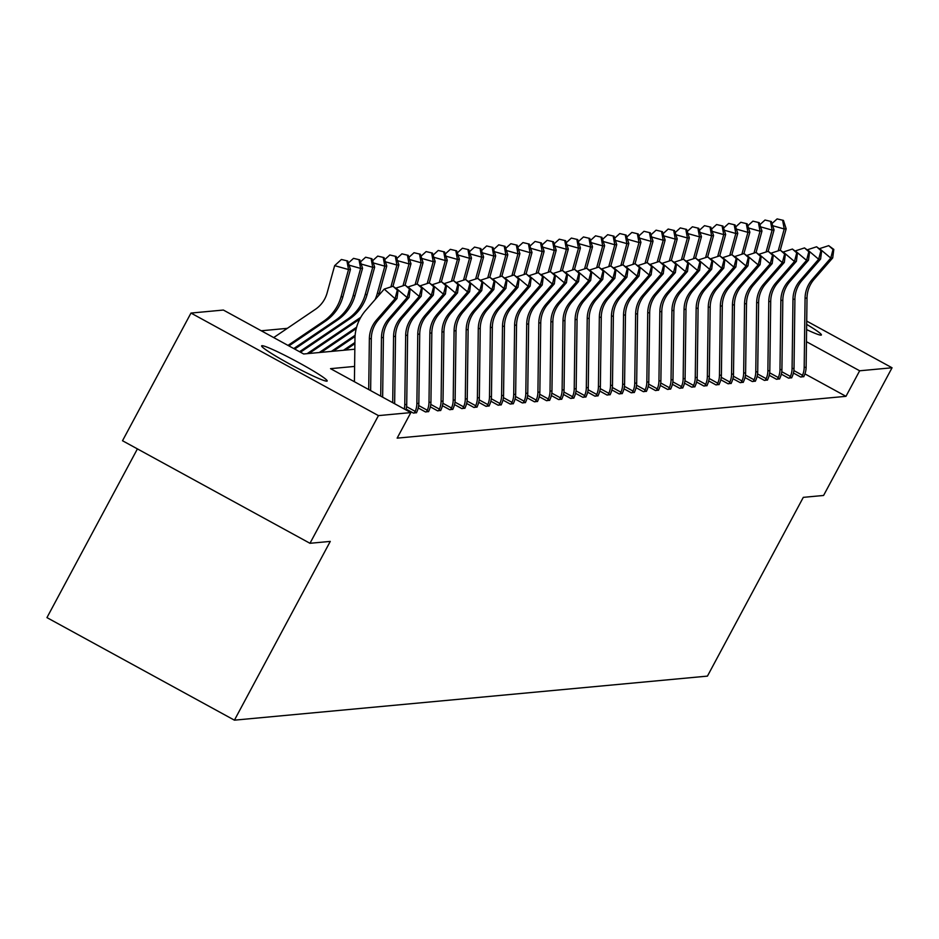 <?xml version="1.0" encoding="UTF-8"?>
<svg xmlns="http://www.w3.org/2000/svg" width="939" height="939" viewBox="0 0 939 939"><rect width="100%" height="100%" fill="white"/><g stroke="black" fill="none" stroke-linecap="round" stroke-linejoin="round"><path stroke-width="1.41" d="M806.671 324.389A37.196 2.77 -151.8 0 1 821.402 334.977A37.196 2.77 -151.8 0 1 821.05 335.141A37.196 2.77 -151.8 0 1 806.613 329.612M326.831 381.175A37.196 2.77 -151.8 0 1 291.266 364.884A37.196 2.77 -151.8 0 1 261.629 345.857A37.196 2.77 -151.8 0 1 261.981 345.693A37.196 2.77 -151.8 0 1 297.546 361.984A37.196 2.77 -151.8 0 1 327.183 381.011A37.196 2.77 -151.8 0 1 326.831 381.175M137.411 448.901L46.95 617.616L234.421 720.166L707.443 676.115L803.303 497.353L823.585 495.463L892.05 367.771L859.654 370.788L806.448 341.69M234.421 720.166L330.27 541.404L309.976 543.294L122.516 440.743L190.981 313.063L223.365 310.046L303.673 353.98L354.825 349.214M287.311 328.345L261.265 330.774M806.718 321.091L892.05 367.771M309.976 543.294L378.44 415.613L190.981 313.063M781.318 374.156L788.631 378.159L791.847 377.431M757.116 376.41L764.428 380.412L767.644 379.685M732.913 378.663L740.225 382.666L743.442 381.938M708.699 380.917L716.011 384.92L719.227 384.192M684.496 383.171L691.808 387.173L695.024 386.445M660.293 385.424L667.606 389.427L670.822 388.699M636.09 387.678L643.391 391.68L646.607 390.953M611.876 389.931L619.188 393.934L622.404 393.206M587.673 392.185L594.986 396.188L598.202 395.472M563.47 394.45L570.783 398.441L573.999 397.725M539.256 396.704L546.568 400.695L549.784 399.979M515.053 398.958L522.366 402.948L525.582 402.232M490.851 401.211L498.163 405.214L501.379 404.486M466.636 403.465L473.949 407.467L477.165 406.74M442.433 405.718L449.746 409.721L452.962 408.993M418.231 407.972L425.543 411.975L428.759 411.247M354.613 366.421L330.528 368.663L410.836 412.597L397.138 438.137L845.969 396.328L804.934 373.886M406.129 409.099L413.442 413.101L416.658 412.374M430.332 406.845L437.644 410.848L440.861 410.12M454.535 404.592L461.847 408.594L465.063 407.866M478.749 402.338L486.062 406.341L489.278 405.613M502.952 400.084L510.264 404.075L513.48 403.359M527.155 397.831L534.467 401.822L537.683 401.106M551.369 395.577L558.67 399.568L561.886 398.852M575.572 393.324L582.884 397.314L586.1 396.598M599.775 391.058L607.087 395.061L610.303 394.333M623.977 388.805L631.29 392.807L634.506 392.079M648.192 386.551L655.504 390.554L658.72 389.826M672.394 384.297L679.707 388.3L682.923 387.572M696.597 382.044L703.91 386.046L707.126 385.319M720.812 379.79L728.124 383.793L731.328 383.065M745.014 377.537L752.327 381.539L755.543 380.811M769.217 375.283L776.53 379.286L779.746 378.558M793.42 373.029L800.732 377.032L803.948 376.304M845.969 396.328L859.654 370.788M410.836 412.597L378.44 415.613M368.71 389.556L369.367 338.779A29.062 28.792 84.7 0 1 376.504 320.011L395.061 298.684L384.227 289.095L365.67 310.422A43.581 43.194 -95.3 0 0 354.965 338.556L354.414 381.727M370.635 390.601L371.304 338.592A29.062 28.792 84.7 0 1 378.44 319.835L396.997 298.496L395.061 298.684L397.326 290.081L398.101 290.01L392.995 286.242L397.326 290.081M396.141 256.476L389.814 254.974L396.141 256.476L398.875 264.868L392.972 286.242L384.227 289.095M396.997 298.496L398.101 290.01M273.695 337.582L315.445 309.283A29.062 28.792 -95.3 0 0 327.101 292.991L334.648 265.643L341.397 259.481L347.723 260.983L341.397 259.481M347.723 260.983L350.458 269.376L342.911 296.724A43.581 43.194 84.7 0 1 325.434 321.161L288.93 345.904M350.458 269.376L348.522 269.552L340.974 296.912A43.581 43.194 84.7 0 1 323.486 321.338L288.003 345.399M346.949 261.054L348.522 269.552L334.648 265.643M380.718 396.117L381.469 337.653A29.062 28.792 84.7 0 1 388.605 318.884L407.162 297.557L396.094 288.226M382.643 397.174L383.405 337.465A29.062 28.792 84.7 0 1 390.542 318.708L409.099 297.37L407.162 297.557L409.427 288.954L410.202 288.883L405.096 285.116L409.427 288.954M405.096 285.116L396.328 287.968M409.099 297.37L410.202 288.883M392.713 402.69L393.57 336.514A29.062 28.792 84.7 0 1 400.707 317.758L419.264 296.431L408.195 287.099M394.638 403.735L395.507 336.338A29.062 28.792 84.7 0 1 402.643 317.582L421.2 296.243L419.264 296.431L421.529 287.827L422.304 287.757L417.198 283.989L421.529 287.827M417.198 283.989L408.43 286.829M421.2 296.243L422.304 287.757M359.825 259.857L353.51 258.354L359.825 259.857L362.56 268.249L355.012 295.597A43.581 43.194 84.7 0 1 337.535 320.035L294.705 349.062M362.56 268.249L360.623 268.425L353.076 295.785A43.581 43.194 84.7 0 1 335.587 320.211L293.778 348.557M359.05 259.927L360.623 268.425L349.097 265.174M348.392 263.014L353.51 258.354M371.926 258.73L365.611 257.227L371.926 258.73L374.673 267.122L367.114 294.47A43.581 43.194 84.7 0 1 349.637 318.908L300.48 352.231M374.673 267.122L372.724 267.298L365.177 294.658A43.581 43.194 84.7 0 1 347.7 319.084L299.553 351.726M371.151 258.8L372.724 267.298L361.198 264.047M360.494 261.887L365.611 257.227M404.251 408.993A20.341 20.153 -95.3 0 0 404.779 404.627L405.671 335.387A29.062 28.792 84.7 0 1 412.808 316.631L431.365 295.304L420.308 285.972M405.906 409.897A20.341 20.153 -95.3 0 0 406.716 404.451L407.608 335.211A29.062 28.792 84.7 0 1 414.745 316.455L433.302 295.116L431.365 295.304L433.63 286.7L434.405 286.618L429.299 282.862L433.63 286.7M432.445 253.084L426.118 251.593L432.445 253.084L435.18 261.488L429.287 282.862L420.543 285.702M433.302 295.116L434.405 286.618M384.039 257.603L377.713 256.101L384.039 257.603L386.774 265.995L379.227 293.344A43.581 43.194 84.7 0 1 378.511 295.656M386.774 265.995L384.826 266.171L377.278 293.531A43.581 43.194 84.7 0 1 375.142 299.529M360.799 317.265A43.581 43.194 84.7 0 1 359.801 317.957L307.147 353.651M359.801 319.096L309.084 353.475M383.265 257.673L384.826 266.171L373.299 262.92M372.595 260.76L377.713 256.101M416.447 412.82L417.139 411.188A20.341 20.153 -95.3 0 0 418.829 403.324L419.721 334.084A29.062 28.792 84.7 0 1 426.858 315.328L445.415 293.989L443.466 294.177L432.409 284.846M406.575 406.646L415.202 411.376L414.31 413.019M415.202 411.376A20.341 20.153 -95.3 0 0 416.881 403.5L417.773 334.261A29.062 28.792 84.7 0 1 424.909 315.504L443.466 294.177L445.732 285.573L446.518 285.491L441.4 281.735L445.732 285.573M444.546 251.957L438.231 250.467L444.546 251.957L447.281 260.361L441.389 281.735L432.644 284.576M445.415 293.989L446.518 285.491M398.875 264.868L396.939 265.044L390.894 286.923M356.609 327.195L319.248 352.524M356.245 328.58L321.185 352.348M395.366 256.547L396.939 265.044L385.401 261.793M384.697 259.634L389.814 254.974M428.548 411.693L429.252 410.061A20.341 20.153 -95.3 0 0 430.931 402.197L431.823 332.958A29.062 28.792 84.7 0 1 438.959 314.201L457.516 292.862L455.568 293.05L444.511 283.719M418.677 405.519L427.304 410.249L426.412 411.892M427.304 410.249A20.341 20.153 -95.3 0 0 428.994 402.373L429.874 333.134A29.062 28.792 84.7 0 1 437.022 314.377L455.568 293.05L457.845 284.447L458.619 284.364L453.514 280.608L457.845 284.447M453.514 280.608L444.746 283.449M457.516 292.862L458.619 284.364M408.242 255.349L401.915 253.847L408.242 255.349L410.977 263.742L405.073 285.116M410.977 263.742L409.04 263.918L402.995 285.796M355.13 335.282L331.35 351.397M355.048 336.467L333.286 351.221M407.467 255.42L409.04 263.918L397.502 260.666M396.798 258.507L401.915 253.847M440.649 410.566L441.353 408.935A20.341 20.153 -95.3 0 0 443.032 401.07L443.924 331.831A29.062 28.792 84.7 0 1 451.06 313.074L469.617 291.736L467.681 291.923L456.612 282.592M430.778 404.392L439.405 409.122L438.513 410.766M439.405 409.122A20.341 20.153 -95.3 0 0 441.095 401.246L441.987 332.007A29.062 28.792 84.7 0 1 449.124 313.25L467.681 291.923L469.946 283.32L470.721 283.238L465.615 279.482L469.946 283.32M465.615 279.482L456.847 282.322M469.617 291.736L470.721 283.238M420.343 254.223L414.017 252.72L420.343 254.223L423.078 262.615L417.174 283.989M423.078 262.615L421.142 262.791L415.108 284.67M354.919 342.5L343.451 350.27M354.907 343.651L345.399 350.094M419.569 254.293L421.142 262.791L409.604 259.54M408.911 257.38L414.017 252.72M452.751 409.439L453.455 407.808A20.341 20.153 -95.3 0 0 455.133 399.944L456.025 330.704A29.062 28.792 84.7 0 1 463.162 311.948L481.719 290.609L479.782 290.797L468.714 281.465M442.879 403.265L451.518 407.996L450.614 409.639M451.518 407.996A20.341 20.153 -95.3 0 0 453.197 400.12L454.089 330.88A29.062 28.792 84.7 0 1 461.225 312.124L479.782 290.797L482.047 282.181L482.822 282.111L477.716 278.355L482.047 282.181M480.862 248.577L474.535 247.086L480.862 248.577L483.597 256.981L477.693 278.355L468.948 281.195M481.719 290.609L482.822 282.111M435.18 261.488L433.243 261.664L427.21 283.543M431.67 253.166L433.243 261.664L421.705 258.413M421.012 256.253L426.118 251.593M464.864 408.312L465.556 406.681A20.341 20.153 -95.3 0 0 467.235 398.817L468.127 329.577A29.062 28.792 84.7 0 1 475.263 310.821L493.82 289.482L491.883 289.67L480.815 280.338M454.992 402.138L463.62 406.857L462.716 408.512M463.62 406.857A20.341 20.153 -95.3 0 0 465.298 398.993L466.19 329.753A29.062 28.792 84.7 0 1 473.326 310.997L491.883 289.67L494.149 281.054L494.923 280.984L489.818 277.228L494.149 281.054M492.963 247.45L486.637 245.959L492.963 247.45L495.698 255.854L489.794 277.228L481.05 280.068M493.82 289.482L494.923 280.984M447.281 260.361L445.344 260.537L439.311 282.416M443.771 252.039L445.344 260.537L433.818 257.286M433.114 255.126L438.231 250.467M476.965 407.186L477.658 405.554A20.341 20.153 -95.3 0 0 479.336 397.69L480.228 328.45A29.062 28.792 84.7 0 1 487.364 309.694L505.921 288.355L503.985 288.543L492.928 279.212M467.094 401.012L475.721 405.73L474.829 407.385M475.721 405.73A20.341 20.153 -95.3 0 0 477.399 397.866L478.291 328.627A29.062 28.792 84.7 0 1 485.428 309.87L503.985 288.543L506.25 279.928L507.025 279.857L501.919 276.089L506.25 279.928M501.919 276.089L493.151 278.942M505.921 288.355L507.025 279.857M456.659 250.83L450.333 249.34L456.659 250.83L459.394 259.234L453.49 280.608M459.394 259.234L457.446 259.41L451.413 281.289M455.873 250.913L457.446 259.41L445.919 256.147M445.215 254L450.333 249.34M489.066 406.059L489.759 404.427A20.341 20.153 -95.3 0 0 491.449 396.563L492.329 327.324A29.062 28.792 84.7 0 1 499.478 308.555L518.023 287.228L516.086 287.404L505.029 278.085M479.195 399.885L487.822 404.603L486.93 406.258M487.822 404.603A20.341 20.153 -95.3 0 0 489.501 396.739L490.393 327.5A29.062 28.792 84.7 0 1 497.529 308.743L516.086 287.404L518.351 278.801L519.126 278.73L514.02 274.963L518.351 278.801M514.02 274.963L505.264 277.815M518.023 287.228L519.126 278.73M468.761 249.704L462.434 248.213L468.761 249.704L471.495 258.108L465.591 279.482M471.495 258.108L469.547 258.284L463.514 280.162M467.986 249.786L469.547 258.284L458.021 255.021M457.316 252.873L462.434 248.213M501.168 404.932L501.86 403.301A20.341 20.153 -95.3 0 0 503.55 395.436L504.443 326.197A29.062 28.792 84.7 0 1 511.579 307.429L530.136 286.102L528.188 286.278L517.131 276.958M491.297 398.758L499.924 403.477L499.032 405.132M499.924 403.477A20.341 20.153 -95.3 0 0 501.602 395.612L502.494 326.373A29.062 28.792 84.7 0 1 509.631 307.616L528.188 286.278L530.465 277.674L531.239 277.604L526.122 273.836L530.465 277.674M529.267 244.07L522.953 242.579L529.267 244.07L532.002 252.462L526.11 273.848L517.366 276.688M530.136 286.102L531.239 277.604M483.597 256.981L481.66 257.157L475.615 279.036M480.087 248.647L481.66 257.157L470.122 253.894M469.418 251.746L474.535 247.086M513.269 403.805L513.973 402.174A20.341 20.153 -95.3 0 0 515.652 394.31L516.544 325.07A29.062 28.792 84.7 0 1 523.68 306.302L542.237 284.975L540.289 285.151L529.232 275.831M503.398 397.631L512.025 402.35L511.133 404.005M512.025 402.35A20.341 20.153 -95.3 0 0 513.715 394.486L514.607 325.246A29.062 28.792 84.7 0 1 521.744 306.49L540.289 285.151L542.566 276.547L543.341 276.477L538.235 272.709L542.566 276.547M541.38 242.943L535.054 241.452L541.38 242.943L544.115 251.335L538.211 272.721L529.467 275.561M542.237 284.975L543.341 276.477M495.698 255.854L493.761 256.03L487.717 277.909M492.189 247.52L493.761 256.03L482.223 252.767M481.519 250.619L486.637 245.959M525.371 402.678L526.075 401.047A20.341 20.153 -95.3 0 0 527.753 393.183L528.645 323.943A29.062 28.792 84.7 0 1 535.782 305.175L554.339 283.848L552.402 284.024L541.334 274.704M515.499 396.504L524.138 401.223L523.234 402.878M524.138 401.223A20.341 20.153 -95.3 0 0 525.817 393.359L526.709 324.119A29.062 28.792 84.7 0 1 533.845 305.363L552.402 284.024L554.667 275.42L555.442 275.35L550.336 271.582L554.667 275.42M553.482 241.816L547.155 240.325L553.482 241.816L556.217 250.208L550.313 271.594L541.568 274.434M554.339 283.848L555.442 275.35M505.065 246.323L498.738 244.833L505.065 246.323L507.799 254.727L501.896 276.101M507.799 254.727L505.863 254.903L499.83 276.782M504.29 246.394L505.863 254.903L494.325 251.64M493.632 249.492L498.738 244.833M537.472 401.552L538.176 399.92A20.341 20.153 -95.3 0 0 539.855 392.056L540.747 322.816A29.062 28.792 84.7 0 1 547.883 304.048L566.44 282.721L564.503 282.897L553.435 273.578M527.601 395.378L536.239 400.096L535.336 401.751M536.239 400.096A20.341 20.153 -95.3 0 0 537.918 392.232L538.81 322.993A29.062 28.792 84.7 0 1 545.946 304.236L564.503 282.897L566.769 274.294L567.543 274.223L562.438 270.455L566.769 274.294M562.438 270.455L553.67 273.308M566.44 282.721L567.543 274.223M517.166 245.196L510.839 243.706L517.166 245.196L519.901 253.6L514.009 274.974M519.901 253.6L517.964 253.776L511.931 275.643M516.391 245.267L517.964 253.776L506.426 250.513M505.734 248.365L510.839 243.706M549.585 400.425L550.277 398.793A20.341 20.153 -95.3 0 0 551.956 390.929L552.848 321.69A29.062 28.792 84.7 0 1 559.984 302.921L578.541 281.594L576.605 281.77L565.536 272.451M539.714 394.251L548.341 398.969L547.449 400.613M548.341 398.969A20.341 20.153 -95.3 0 0 550.019 391.105L550.911 321.866A29.062 28.792 84.7 0 1 558.048 303.109L576.605 281.77L578.87 273.167L579.645 273.096L574.539 269.329L578.87 273.167M574.539 269.329L565.771 272.181M578.541 281.594L579.645 273.096M532.002 252.462L530.066 252.65L524.032 274.517M528.493 244.14L530.066 252.65L518.539 249.387M517.835 247.239L522.953 242.579M561.686 399.286L562.379 397.667A20.341 20.153 -95.3 0 0 564.057 389.791L564.949 320.563A29.062 28.792 84.7 0 1 572.086 301.795L590.643 280.468L588.706 280.644L577.649 271.324M551.815 393.124L560.442 397.843L559.55 399.486M560.442 397.843A20.341 20.153 -95.3 0 0 562.121 389.978L563.013 320.739A29.062 28.792 84.7 0 1 570.149 301.982L588.706 280.644L590.971 272.04L591.746 271.97L586.64 268.202L590.971 272.04M589.786 238.436L583.459 236.945L589.786 238.436L592.521 246.828L586.629 268.214L577.872 271.054M590.643 280.468L591.746 271.97M544.115 251.335L542.167 251.523L536.134 273.39M540.594 243.013L542.167 251.523L530.641 248.26M529.936 246.112L535.054 241.452M573.788 398.159L574.48 396.54A20.341 20.153 -95.3 0 0 576.17 388.664L577.062 319.436A29.062 28.792 84.7 0 1 584.199 300.668L602.744 279.341L600.807 279.517L589.751 270.197M563.916 391.997L572.544 396.716L571.651 398.359M572.544 396.716A20.341 20.153 -95.3 0 0 574.222 388.852L575.114 319.612A29.062 28.792 84.7 0 1 582.25 300.856L600.807 279.517L603.073 270.913L603.847 270.843L598.742 267.075L603.073 270.913M601.887 237.309L595.561 235.818L601.887 237.309L604.622 245.701L598.73 267.087L589.985 269.927M602.744 279.341L603.847 270.843M556.217 250.208L554.28 250.396L548.235 272.263M552.707 241.886L554.28 250.396L542.742 247.133M542.038 244.985L547.155 240.325M585.889 397.033L586.582 395.413A20.341 20.153 -95.3 0 0 588.272 387.537L589.164 318.298A29.062 28.792 84.7 0 1 596.3 299.541L614.857 278.214L612.909 278.39L601.852 269.07M576.018 390.87L584.645 395.589L583.753 397.232M584.645 395.589A20.341 20.153 -95.3 0 0 586.323 387.725L587.215 318.485A29.062 28.792 84.7 0 1 594.352 299.729L612.909 278.39L615.186 269.786L615.961 269.716L610.855 265.948L615.186 269.786M610.855 265.948L602.087 268.8M614.857 278.214L615.961 269.716M565.583 240.689L559.257 239.199L565.583 240.689L568.318 249.081L562.414 270.467M568.318 249.081L566.381 249.269L560.337 271.136M564.808 240.76L566.381 249.269L554.843 246.006M554.139 243.858L559.257 239.199M597.99 395.906L598.695 394.286A20.341 20.153 -95.3 0 0 600.373 386.41L601.265 317.171A29.062 28.792 84.7 0 1 608.402 298.414L626.959 277.087L625.01 277.263L613.953 267.944M588.119 389.744L596.746 394.462L595.854 396.105M596.746 394.462A20.341 20.153 -95.3 0 0 598.436 386.598L599.328 317.359A29.062 28.792 84.7 0 1 606.465 298.602L625.01 277.263L627.287 268.66L628.062 268.589L622.956 264.821L627.287 268.66M622.956 264.821L614.188 267.674M626.959 277.087L628.062 268.589M577.685 239.562L571.358 238.072L577.685 239.562L580.419 247.955L574.515 269.34M580.419 247.955L578.483 248.142L572.438 270.009M576.91 239.633L578.483 248.142L566.945 244.879M566.24 242.732L571.358 238.072M610.092 394.779L610.796 393.159A20.341 20.153 -95.3 0 0 612.474 385.283L613.367 316.044A29.062 28.792 84.7 0 1 620.503 297.287L639.06 275.96L637.123 276.136L626.055 266.817M600.221 388.617L608.859 393.335L607.956 394.979M608.859 393.335A20.341 20.153 -95.3 0 0 610.538 385.471L611.43 316.232A29.062 28.792 84.7 0 1 618.566 297.463L637.123 276.136L639.389 267.533L640.163 267.462L635.057 263.695L639.389 267.533M638.203 233.928L631.877 232.426L638.203 233.928L640.938 242.321L635.034 263.706L626.29 266.547M639.06 275.96L640.163 267.462M592.521 246.828L590.584 247.016L584.551 268.883M589.011 238.506L590.584 247.016L579.046 243.753M578.354 241.605L583.459 236.945M622.193 393.652L622.897 392.033A20.341 20.153 -95.3 0 0 624.576 384.157L625.468 314.917A29.062 28.792 84.7 0 1 632.604 296.161L651.161 274.834L649.225 275.01L638.156 265.69M612.322 387.49L620.961 392.209L620.057 393.852M620.961 392.209A20.341 20.153 -95.3 0 0 622.639 384.344L623.531 315.105A29.062 28.792 84.7 0 1 630.668 296.337L649.225 275.01L651.49 266.406L652.265 266.336L647.159 262.568L651.49 266.406M650.304 232.802L643.978 231.299L650.304 232.802L653.039 241.194L647.135 262.58L638.391 265.42M651.161 274.834L652.265 266.336M604.622 245.701L602.685 245.889L596.652 267.756M601.113 237.379L602.685 245.889L591.147 242.626M590.455 240.478L595.561 235.818M634.306 392.525L634.999 390.906A20.341 20.153 -95.3 0 0 636.677 383.03L637.569 313.79A29.062 28.792 84.7 0 1 644.706 295.034L663.263 273.707L661.326 273.883L650.258 264.563M624.435 386.363L633.062 391.082L632.17 392.725M633.062 391.082A20.341 20.153 -95.3 0 0 634.741 383.218L635.633 313.978A29.062 28.792 84.7 0 1 642.769 295.21L661.326 273.883L663.591 265.279L664.366 265.209L659.26 261.441L663.591 265.279M662.406 231.675L656.079 230.172L662.406 231.675L665.141 240.067L659.237 261.453L650.492 264.293M663.263 273.707L664.366 265.209M613.989 236.182L607.674 234.691L613.989 236.182L616.735 244.574L610.831 265.96M616.735 244.574L614.787 244.762L608.754 266.629M613.214 236.252L614.787 244.762L603.261 241.499M602.556 239.351L607.674 234.691M646.408 391.399L647.1 389.767A20.341 20.153 -95.3 0 0 648.779 381.903L649.671 312.664A29.062 28.792 84.7 0 1 656.807 293.907L675.364 272.58L673.427 272.756L662.371 263.436M636.536 385.236L645.163 389.955L644.271 391.598M645.163 389.955A20.341 20.153 -95.3 0 0 646.842 382.091L647.734 312.851A29.062 28.792 84.7 0 1 654.87 294.083L673.427 272.756L675.693 264.152L676.467 264.082L671.362 260.314L675.693 264.152M671.362 260.314L662.594 263.166M675.364 272.58L676.467 264.082M626.102 235.055L619.775 233.553L626.102 235.055L628.837 243.447L622.933 264.833M628.837 243.447L626.888 243.635L620.855 265.502M625.315 235.126L626.888 243.635L615.362 240.372M614.658 238.224L619.775 233.553M658.509 390.272L659.201 388.64A20.341 20.153 -95.3 0 0 660.892 380.776L661.784 311.537A29.062 28.792 84.7 0 1 668.92 292.78L687.465 271.453L685.529 271.629L674.472 262.31M648.638 384.11L657.265 388.828L656.373 390.471M657.265 388.828A20.341 20.153 -95.3 0 0 658.943 380.964L659.835 311.725A29.062 28.792 84.7 0 1 666.972 292.956L685.529 271.629L687.794 263.026L688.58 262.955L683.463 259.187L687.794 263.026M686.609 229.421L680.294 227.919L686.609 229.421L689.343 237.813L683.451 259.187L674.707 262.04M687.465 271.453L688.58 262.955M640.938 242.321L639.001 242.508L632.956 264.375M637.428 233.999L639.001 242.508L627.463 239.245M626.759 237.098L631.877 232.426M670.61 389.145L671.315 387.514A20.341 20.153 -95.3 0 0 672.993 379.649L673.885 310.41A29.062 28.792 84.7 0 1 681.021 291.653L699.578 270.326L697.63 270.502L686.573 261.171M660.739 382.983L669.366 387.701L668.474 389.345M669.366 387.701A20.341 20.153 -95.3 0 0 671.045 379.837L671.937 310.598A29.062 28.792 84.7 0 1 679.085 291.829L697.63 270.502L699.907 261.899L700.682 261.828L695.576 258.061L699.907 261.899M698.71 228.294L692.395 226.792L698.71 228.294L701.456 236.687L695.553 258.061L686.808 260.913M699.578 270.326L700.682 261.828M653.039 241.194L651.103 241.37L645.058 263.249M649.53 232.872L651.103 241.37L639.565 238.119M638.86 235.971L643.978 231.299M682.712 388.018L683.416 386.387A20.341 20.153 -95.3 0 0 685.094 378.523L685.986 309.283A29.062 28.792 84.7 0 1 693.123 290.527L711.68 269.188L709.743 269.376L698.675 260.044M672.84 381.856L681.468 386.575L680.575 388.218M681.468 386.575A20.341 20.153 -95.3 0 0 683.158 378.699L684.05 309.471A29.062 28.792 84.7 0 1 691.186 290.703L709.743 269.376L712.008 260.772L712.783 260.702L707.677 256.934L712.008 260.772M710.823 227.168L704.496 225.665L710.823 227.168L713.558 235.56L707.654 256.934L698.909 259.786M711.68 269.188L712.783 260.702M665.141 240.067L663.204 240.243L657.171 262.122M661.631 231.745L663.204 240.243L651.666 236.992M650.962 234.832L656.079 230.172M694.813 386.891L695.517 385.26A20.341 20.153 -95.3 0 0 697.196 377.396L698.088 308.156A29.062 28.792 84.7 0 1 705.224 289.4L723.781 268.061L721.845 268.249L710.776 258.918M684.942 380.729L693.581 385.448L692.677 387.091M693.581 385.448A20.341 20.153 -95.3 0 0 695.259 377.572L696.151 308.344A29.062 28.792 84.7 0 1 703.288 289.576L721.845 268.249L724.11 259.645L724.885 259.575L719.779 255.807L724.11 259.645M719.779 255.807L711.011 258.659M723.781 268.061L724.885 259.575M674.507 230.548L668.181 229.046L674.507 230.548L677.242 238.94L671.35 260.314M677.242 238.94L675.305 239.116L669.272 260.995M673.733 230.618L675.305 239.116L663.767 235.865M663.075 233.705L668.181 229.046M706.914 385.765L707.619 384.133A20.341 20.153 -95.3 0 0 709.297 376.269L710.189 307.03A29.062 28.792 84.7 0 1 717.326 288.273L735.883 266.934L733.946 267.122L722.877 257.791M697.055 379.591L705.682 384.321L704.778 385.964M705.682 384.321A20.341 20.153 -95.3 0 0 707.36 376.445L708.252 307.206A29.062 28.792 84.7 0 1 715.389 288.449L733.946 267.122L736.211 258.518L736.986 258.436L731.88 254.68L736.211 258.518M731.88 254.68L723.112 257.521M735.883 266.934L736.986 258.436M689.343 237.813L687.407 237.99L681.374 259.868M685.834 229.492L687.407 237.99L675.88 234.738M675.176 232.579L680.294 227.919M719.028 384.638L719.72 383.006A20.341 20.153 -95.3 0 0 721.398 375.142L722.291 305.903A29.062 28.792 84.7 0 1 729.427 287.146L747.984 265.807L746.047 265.995L734.979 256.664M709.156 378.464L717.783 383.194L716.891 384.837M717.783 383.194A20.341 20.153 -95.3 0 0 719.462 375.318L720.354 306.079A29.062 28.792 84.7 0 1 727.49 287.322L746.047 265.995L748.313 257.392L749.087 257.309L743.981 253.553L748.313 257.392M747.127 223.775L740.801 222.285L747.127 223.775L749.862 232.179L743.958 253.553L735.214 256.394M747.984 265.807L749.087 257.309M701.456 236.687L699.508 236.863L693.475 258.741M697.935 228.365L699.508 236.863L687.982 233.611M687.278 231.452L692.395 226.792M731.129 383.511L731.821 381.88A20.341 20.153 -95.3 0 0 733.5 374.015L734.392 304.776A29.062 28.792 84.7 0 1 741.528 286.019L760.085 264.681L758.149 264.868L747.092 255.537M721.258 377.337L729.885 382.067L728.993 383.711M729.885 382.067A20.341 20.153 -95.3 0 0 731.563 374.192L732.455 304.952A29.062 28.792 84.7 0 1 739.592 286.195L758.149 264.868L760.414 256.265L761.189 256.183L756.083 252.427L760.414 256.265M759.228 222.649L752.902 221.158L759.228 222.649L761.963 231.053L756.071 252.427L747.327 255.267M760.085 264.681L761.189 256.183M713.558 235.56L711.609 235.736L705.576 257.615M710.048 227.238L711.609 235.736L700.083 232.485M699.379 230.325L704.496 225.665M743.23 382.384L743.923 380.753A20.341 20.153 -95.3 0 0 745.613 372.889L746.505 303.649A29.062 28.792 84.7 0 1 753.641 284.893L772.187 263.554L770.25 263.742L759.193 254.41M733.359 376.21L741.986 380.941L741.094 382.584M741.986 380.941A20.341 20.153 -95.3 0 0 743.665 373.065L744.557 303.825A29.062 28.792 84.7 0 1 751.693 285.069L770.25 263.742L772.515 255.138L773.302 255.056L768.184 251.3L772.515 255.138M771.33 221.522L765.015 220.031L771.33 221.522L774.065 229.926L768.172 251.3L759.428 254.14M772.187 263.554L773.302 255.056M722.924 226.041L716.598 224.538L722.924 226.041L725.659 234.433L719.755 255.807M725.659 234.433L723.723 234.609L717.678 256.488M722.15 226.111L723.723 234.609L712.185 231.358M711.48 229.198L716.598 224.538M755.332 381.257L756.036 379.626A20.341 20.153 -95.3 0 0 757.714 371.762L758.606 302.522A29.062 28.792 84.7 0 1 765.743 283.766L784.3 262.427L782.351 262.615L771.295 253.284M745.46 375.084L754.087 379.814L753.195 381.457M754.087 379.814A20.341 20.153 -95.3 0 0 755.778 371.938L756.658 302.698A29.062 28.792 84.7 0 1 763.806 283.942L782.351 262.615L784.628 254L785.403 253.929L780.297 250.173L784.628 254M780.297 250.173L771.529 253.014M784.3 262.427L785.403 253.929M735.026 224.914L728.699 223.412L735.026 224.914L737.761 233.306L731.857 254.68M737.761 233.306L735.824 233.482L729.779 255.361M734.251 224.984L735.824 233.482L724.286 230.231M723.582 228.071L728.699 223.412M767.433 380.131L768.137 378.499A20.341 20.153 -95.3 0 0 769.816 370.635L770.708 301.396A29.062 28.792 84.7 0 1 777.844 282.639L796.401 261.3L794.464 261.488L783.396 252.157M757.562 373.957L766.189 378.675L765.297 380.33M766.189 378.675A20.341 20.153 -95.3 0 0 767.879 370.811L768.771 301.572A29.062 28.792 84.7 0 1 775.907 282.815L794.464 261.488L796.73 252.873L797.504 252.802L792.399 249.046L796.73 252.873M792.399 249.046L783.631 251.887M796.401 261.3L797.504 252.802M749.862 232.179L747.925 232.356L741.892 254.234M746.352 223.858L747.925 232.356L736.387 229.104M735.695 226.945L740.801 222.285M779.534 379.004L780.239 377.372A20.341 20.153 -95.3 0 0 781.917 369.508L782.809 300.269A29.062 28.792 84.7 0 1 789.945 281.512L808.502 260.173L806.566 260.361L795.497 251.03M769.663 372.83L778.302 377.548L777.398 379.203M778.302 377.548A20.341 20.153 -95.3 0 0 779.98 369.684L780.872 300.445A29.062 28.792 84.7 0 1 788.009 281.688L806.566 260.361L808.831 251.746L809.606 251.675L804.5 247.908L808.831 251.746M804.5 247.908L795.732 250.76M808.502 260.173L809.606 251.675M761.963 231.053L760.027 231.229L753.994 253.107M758.454 222.731L760.027 231.229L748.489 227.977M747.796 225.818L752.902 221.158M791.636 377.877L792.34 376.246A20.341 20.153 -95.3 0 0 794.018 368.381L794.91 299.142A29.062 28.792 84.7 0 1 802.047 280.385L820.604 259.047L818.667 259.234L807.599 249.903M781.776 371.703L790.403 376.422L789.499 378.077M790.403 376.422A20.341 20.153 -95.3 0 0 792.082 368.558L792.974 299.318A29.062 28.792 84.7 0 1 800.11 280.561L818.667 259.234L820.932 250.619L821.707 250.549L816.601 246.781L820.932 250.619M816.601 246.781L807.833 249.633M820.604 259.047L821.707 250.549M774.065 229.926L772.128 230.102L766.095 251.981M770.555 221.604L772.128 230.102L760.602 226.839M759.897 224.691L765.015 220.031M803.749 376.75L804.441 375.119A20.341 20.153 -95.3 0 0 806.12 367.255L807.012 298.015A29.062 28.792 84.7 0 1 814.148 279.247L832.705 257.92L830.769 258.096L819.712 248.776M793.878 370.576L802.505 375.295L801.613 376.95M802.505 375.295A20.341 20.153 -95.3 0 0 804.183 367.431L805.075 298.191A29.062 28.792 84.7 0 1 812.212 279.435L830.769 258.096L833.034 249.492L833.809 249.422L828.703 245.654L833.034 249.492M828.703 245.654L819.935 248.506M832.705 257.92L833.809 249.422M783.443 220.395L777.116 218.904L783.443 220.395L786.178 228.799L780.274 250.173M786.178 228.799L784.229 228.975L778.196 250.854M782.656 220.477L784.229 228.975L772.703 225.712M771.999 223.564L777.116 218.904M369.367 338.779L371.304 338.592M376.504 320.011L378.44 319.835M342.911 296.724L340.974 296.912M325.434 321.161L323.486 321.338M381.469 337.653L383.405 337.465M388.605 318.884L390.542 318.708M393.57 336.514L395.507 336.338M400.707 317.758L402.643 317.582M355.012 295.597L353.076 295.785M337.535 320.035L335.587 320.211M367.114 294.47L365.177 294.658M349.637 318.908L347.7 319.084M405.671 335.387L407.608 335.211M412.808 316.631L414.745 316.455M404.779 404.627L406.716 404.451M379.227 293.344L377.278 293.531M360.435 317.898L359.801 317.957M414.369 412.914L416.493 412.714M417.773 334.261L419.721 334.084M424.909 315.504L426.858 315.328M416.881 403.5L418.829 403.324M426.47 411.787L428.595 411.587M429.874 333.134L431.823 332.958M437.022 314.377L438.959 314.201M428.994 402.373L430.931 402.197M438.572 410.66L440.696 410.46M441.987 332.007L443.924 331.831M449.124 313.25L451.06 313.074M441.095 401.246L443.032 401.07M450.685 409.533L452.798 409.334M454.089 330.88L456.025 330.704M461.225 312.124L463.162 311.948M453.197 400.12L455.133 399.944M462.786 408.406L464.911 408.207M466.19 329.753L468.127 329.577M473.326 310.997L475.263 310.821M465.298 398.993L467.235 398.817M474.888 407.28L477.012 407.08M478.291 328.627L480.228 328.45M485.428 309.87L487.364 309.694M477.399 397.866L479.336 397.69M486.989 406.153L489.113 405.953M490.393 327.5L492.329 327.324M497.529 308.743L499.478 308.555M489.501 396.739L491.449 396.563M499.09 405.026L501.215 404.826M502.494 326.373L504.443 326.197M509.631 307.616L511.579 307.429M501.602 395.612L503.55 395.436M511.192 403.899L513.316 403.7M514.607 325.246L516.544 325.07M521.744 306.49L523.68 306.302M513.715 394.486L515.652 394.31M523.293 402.772L525.417 402.573M526.709 324.119L528.645 323.943M533.845 305.363L535.782 305.175M525.817 393.359L527.753 393.183M535.406 401.646L537.531 401.446M538.81 322.993L540.747 322.816M545.946 304.236L547.883 304.048M537.918 392.232L539.855 392.056M547.507 400.519L549.632 400.319M550.911 321.866L552.848 321.69M558.048 303.109L559.984 302.921M550.019 391.105L551.956 390.929M559.609 399.392L561.733 399.192M563.013 320.739L564.949 320.563M570.149 301.982L572.086 301.795M562.121 389.978L564.057 389.791M571.71 398.265L573.835 398.066M575.114 319.612L577.062 319.436M582.25 300.856L584.199 300.668M574.222 388.852L576.17 388.664M583.812 397.138L585.936 396.939M587.215 318.485L589.164 318.298M594.352 299.729L596.3 299.541M586.323 387.725L588.272 387.537M595.913 396.012L598.037 395.812M599.328 317.359L601.265 317.171M606.465 298.602L608.402 298.414M598.436 386.598L600.373 386.41M608.014 394.885L610.139 394.685M611.43 316.232L613.367 316.044M618.566 297.463L620.503 297.287M610.538 385.471L612.474 385.283M620.127 393.746L622.252 393.558M623.531 315.105L625.468 314.917M630.668 296.337L632.604 296.161M622.639 384.344L624.576 384.157M632.229 392.619L634.353 392.432M635.633 313.978L637.569 313.79M642.769 295.21L644.706 295.034M634.741 383.218L636.677 383.03M644.33 391.493L646.455 391.305M647.734 312.851L649.671 312.664M654.87 294.083L656.807 293.907M646.842 382.091L648.779 381.903M656.431 390.366L658.556 390.178M659.835 311.725L661.784 311.537M666.972 292.956L668.92 292.78M658.943 380.964L660.892 380.776M668.533 389.239L670.657 389.039M671.937 310.598L673.885 310.41M679.085 291.829L681.021 291.653M671.045 379.837L672.993 379.649M680.634 388.112L682.759 387.913M684.05 309.471L685.986 309.283M691.186 290.703L693.123 290.527M683.158 378.699L685.094 378.523M692.747 386.985L694.86 386.786M696.151 308.344L698.088 308.156M703.288 289.576L705.224 289.4M695.259 377.572L697.196 377.396M704.849 385.859L706.973 385.659M708.252 307.206L710.189 307.03M715.389 288.449L717.326 288.273M707.36 376.445L709.297 376.269M716.95 384.732L719.074 384.532M720.354 306.079L722.291 305.903M727.49 287.322L729.427 287.146M719.462 375.318L721.398 375.142M729.051 383.605L731.176 383.405M732.455 304.952L734.392 304.776M739.592 286.195L741.528 286.019M731.563 374.192L733.5 374.015M741.153 382.478L743.277 382.279M744.557 303.825L746.505 303.649M751.693 285.069L753.641 284.893M743.665 373.065L745.613 372.889M753.254 381.351L755.379 381.152M756.658 302.698L758.606 302.522M763.806 283.942L765.743 283.766M755.778 371.938L757.714 371.762M765.355 380.225L767.48 380.025M768.771 301.572L770.708 301.396M775.907 282.815L777.844 282.639M767.879 370.811L769.816 370.635M777.469 379.098L779.581 378.898M780.872 300.445L782.809 300.269M788.009 281.688L789.945 281.512M779.98 369.684L781.917 369.508M789.57 377.971L791.694 377.771M792.974 299.318L794.91 299.142M800.11 280.561L802.047 280.385M792.082 368.558L794.018 368.381M801.671 376.844L803.796 376.645M805.075 298.191L807.012 298.015M812.212 279.435L814.148 279.247M804.183 367.431L806.12 367.255"/></g></svg>
